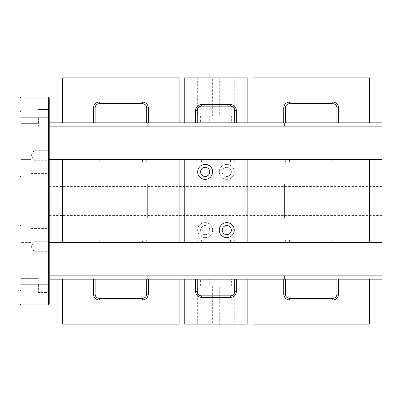 <?xml version="1.0" encoding="UTF-8"?>
<svg xmlns="http://www.w3.org/2000/svg" width="402" height="402" viewBox="0 0 402 402"><rect width="100%" height="100%" fill="white"/><g stroke="black" fill="none" stroke-linecap="round" stroke-linejoin="round"><path stroke-width="0.3" stroke-dasharray="2.01 1.51" d="M20.1 284.174L20.1 277.521L20.1 284.174M20.934 304.967L48.381 304.967L48.381 275.857L48.381 284.174L48.381 275.857L48.381 284.174L20.934 284.174L20.934 304.967L20.1 304.133L20.1 283.827L20.934 284.174L20.934 278.35L20.934 289.993L20.1 290.827L20.1 277.521L20.1 290.827L20.934 289.993L20.934 278.35L20.1 277.521L20.934 278.35L20.934 289.993L20.934 112.007L20.934 123.65L20.1 124.479L20.1 111.173L20.1 124.479L20.1 111.173L20.1 124.479L20.934 123.65L20.934 112.007L20.1 111.173L20.934 112.007L20.934 123.65L20.934 97.033L48.381 97.033L48.381 126.143L49.21 126.977L49.21 108.681L49.21 126.977L49.21 108.681L49.21 126.977L48.381 126.143L48.381 117.826L48.381 126.143L48.381 117.826L20.934 117.826L20.1 118.173L20.1 97.867L20.934 97.033M20.1 234.271L20.1 225.12L20.1 234.271M20.934 234.271L20.934 242.587L20.1 243.416L20.1 225.12L20.1 243.416L20.934 242.587L20.934 225.954L20.1 225.12L20.934 225.954L20.934 242.587L20.934 234.271M20.1 167.729L20.1 176.88L20.1 167.729M20.934 167.729L20.934 159.413L20.934 167.729M38.396 284.174L38.396 292.49L38.396 284.174M38.396 117.826L38.396 126.143L38.396 117.826M30.914 234.271L30.914 242.587L30.914 234.271M30.914 167.729L30.914 159.413L30.914 167.729M48.381 234.271L48.381 228.447L48.381 234.271M48.381 167.729L48.381 173.553L48.381 167.729M48.381 275.857L49.21 275.023L49.21 293.319L49.21 275.023L49.21 284.174L49.21 275.023L48.381 275.857L38.396 275.857L48.381 275.857M48.381 292.49L49.21 293.319L49.21 284.174L49.21 293.319L48.381 292.49L48.381 117.826L49.21 118.173L49.21 283.827L48.381 284.174L48.381 292.49L38.396 292.49L48.381 292.49M48.381 109.51L49.21 108.681L48.381 109.51L38.396 109.51L48.381 109.51M49.21 234.271L49.21 246.743L49.21 234.271M49.21 167.729L49.21 161.076L49.21 167.729M49.21 155.257L49.21 149.433L49.21 155.257M48.381 155.257L48.381 150.263L48.381 155.257M48.381 246.743L48.381 251.737L48.381 246.743M34.24 155.257L34.24 150.263L34.24 155.257M34.24 246.743L34.24 251.737L34.24 246.743M20.1 283.827L20.1 118.173M49.21 118.173L49.21 97.867L48.381 97.033M49.21 283.827L49.21 304.133L48.381 304.967M49.21 246.743L49.21 252.567L49.21 246.743M49.21 201L49.21 186.443L49.21 201M381.9 201L381.9 186.443L381.9 201M49.21 275.857L49.21 242.587L49.21 275.857L381.9 275.857L381.9 126.143L50.044 126.143L50.044 122.816L381.9 122.816L381.9 126.143L49.21 126.143L49.21 159.413L49.21 126.143M381.9 159.83L381.9 242.17L50.044 242.17L50.044 159.83L381.9 159.83L381.9 242.17L381.9 159.83L50.044 159.83L50.044 242.17L381.9 242.17L50.044 242.17L50.044 159.83L381.9 159.83L381.9 242.17M49.21 242.587L49.21 159.413L49.21 242.587L381.9 242.587M49.21 159.413L381.9 159.413M62.672 242.587L93.45 242.587L62.672 242.587L62.672 159.413L62.672 242.587L179.116 242.587L62.672 242.587L62.672 159.413L179.116 159.413L179.116 242.587L179.116 159.413L62.672 159.413L179.116 159.413L179.116 242.587L148.343 242.587L179.116 242.587M252.948 242.587L283.722 242.587L252.948 242.587L252.948 159.413L252.948 242.587L369.388 242.587L252.948 242.587L252.948 159.413L369.388 159.413L369.388 242.587L369.388 159.413L252.948 159.413L369.388 159.413L369.388 242.587L338.615 242.587L369.388 242.587M184.779 159.413L184.779 242.587L195.593 242.587A1.663 1.663 0 0 0 197.256 240.924A1.663 1.663 0 0 1 195.593 242.587L184.779 242.587L184.779 159.413L247.16 159.413L247.16 242.587L236.346 242.587A1.663 1.663 0 0 1 234.683 240.924A1.663 1.663 0 0 0 236.346 242.587L184.779 242.587L184.779 159.413L195.593 159.413A1.663 1.663 0 0 1 197.256 161.076A1.663 1.663 0 0 0 195.593 159.413L247.16 159.413L247.16 242.587L247.16 159.413L236.346 159.413L247.16 159.413M102.857 122.816L147.353 122.816L102.857 122.816L102.857 126.143L102.857 122.816M184.779 122.816L195.593 122.816L184.779 122.816L184.779 77.903L247.16 77.903L247.16 122.816L236.346 122.816L247.16 122.816M252.948 122.816L283.722 122.816L283.722 107.847C284.093 104.334 286.033 102.394 289.541 102.023L332.791 102.023C336.303 102.394 338.243 104.334 338.615 107.847L338.615 122.816L369.388 122.816L369.388 77.903L252.948 77.903L252.948 122.816L336.951 122.816L285.385 122.816L285.385 107.847L285.385 122.816M329.087 122.816L284.586 122.816L329.087 122.816L329.087 126.143L329.087 122.816M147.353 126.143L102.857 126.143L147.353 126.143L147.353 122.816L147.353 126.143M50.044 126.143L381.9 126.143M284.586 126.143L284.586 122.816L284.586 126.143L329.087 126.143L284.586 126.143M332.791 102.023L332.791 103.686L289.541 103.686L332.791 103.686A4.161 4.161 0 0 1 336.951 107.847A4.161 4.161 0 0 0 332.791 103.686A4.161 4.161 0 0 1 336.951 107.847L336.951 122.816L336.951 107.847L336.951 122.816L369.388 122.816M289.541 102.023L289.541 103.686A4.161 4.161 0 0 0 285.385 107.847A4.161 4.161 0 0 1 289.541 103.686A4.161 4.161 0 0 0 285.385 107.847L283.722 107.847M179.116 77.903L62.672 77.903L62.672 122.816L93.45 122.816L93.45 107.847C93.817 104.334 95.756 102.394 99.269 102.023L142.519 102.023C146.032 102.394 147.971 104.334 148.343 107.847L148.343 122.816L179.116 122.816L179.116 77.903M148.343 122.816L93.45 122.816M146.68 122.816L146.68 107.847A4.161 4.161 0 0 0 142.519 103.686L99.269 103.686A4.161 4.161 0 0 0 95.113 107.847L95.113 122.816M146.68 107.847A4.161 4.161 0 0 0 142.519 103.686L99.269 103.686A4.161 4.161 0 0 0 95.113 107.847A4.161 4.161 0 0 1 99.269 103.686L142.519 103.686A4.161 4.161 0 0 1 146.68 107.847L148.343 107.847M209.733 116.163L200.583 116.163L209.733 116.163L209.733 122.816L200.583 122.816L209.733 122.816M200.583 116.163L200.583 122.816M231.356 116.163L222.211 116.163L231.356 116.163L231.356 122.816L222.211 122.816L231.356 122.816M222.211 116.163L222.211 122.816M197.673 116.163L212.643 116.163L197.673 116.163L197.673 77.903L212.643 77.903L197.673 77.903M212.643 116.163L212.643 77.903M219.296 116.163L234.271 116.163L219.296 116.163L219.296 77.903L234.271 77.903L219.296 77.903M234.271 116.163L234.271 77.903M197.256 122.816L195.593 122.816L195.593 110.344C195.965 106.831 197.905 104.892 201.417 104.52L230.527 104.52C234.039 104.892 235.979 106.831 236.346 110.344L236.346 122.816L197.256 122.816L234.683 122.816L234.683 110.344A4.161 4.161 0 0 0 230.527 106.183A4.161 4.161 0 0 1 234.683 110.344A4.161 4.161 0 0 0 230.527 106.183L201.417 106.183A4.161 4.161 0 0 0 197.256 110.344L197.256 122.816L197.256 110.344A4.161 4.161 0 0 1 201.417 106.183A4.161 4.161 0 0 0 197.256 110.344L197.256 122.816M102.857 183.95L102.857 218.05L147.353 218.05L147.353 183.95L102.857 183.95L147.353 183.95L147.353 218.05L102.857 218.05L102.857 183.95L147.353 183.95L147.353 218.05L102.857 218.05L102.857 183.95L102.857 218.05L147.353 218.05L147.353 183.95L102.857 183.95M329.087 183.95L284.586 183.95L284.586 218.05L329.087 218.05L329.087 183.95L329.087 218.05L284.586 218.05L284.586 183.95L329.087 183.95L329.087 218.05L284.586 218.05L284.586 183.95L329.087 183.95L284.586 183.95L284.586 218.05L329.087 218.05L329.087 183.95M332.791 242.587L338.615 242.587A1.663 1.663 0 0 1 336.951 240.924A1.663 1.663 0 0 0 338.615 242.587L289.541 242.587L332.791 242.587L332.791 240.924L332.791 242.587M283.722 242.587L289.541 242.587L283.722 242.587A1.663 1.663 0 0 0 285.385 240.924A1.663 1.663 0 0 1 283.722 242.587A1.663 1.663 0 0 0 285.385 240.924L285.385 240.089L336.951 240.089L285.385 240.089L336.951 240.089L336.951 240.924L336.951 240.089L285.385 240.089L285.385 240.924A1.663 1.663 0 0 1 283.722 242.587A1.663 1.663 0 0 0 285.385 240.924L289.541 240.924L289.541 242.587L289.541 240.924L285.385 240.924M252.948 159.413L283.722 159.413A1.663 1.663 0 0 1 285.385 161.076L285.385 161.911L336.951 161.911L285.385 161.911L285.385 161.076A1.663 1.663 0 0 0 283.722 159.413L332.791 159.413L332.791 161.076L336.951 161.076L336.951 161.911L336.951 161.076A1.663 1.663 0 0 1 338.615 159.413A1.663 1.663 0 0 0 336.951 161.076A1.663 1.663 0 0 1 338.615 159.413L369.388 159.413M336.951 161.076L336.951 161.911L285.385 161.911L336.951 161.911L336.951 161.076A1.663 1.663 0 0 1 338.615 159.413L332.791 159.413L332.791 161.076L289.541 161.076L289.541 159.413L289.541 161.076L332.791 161.076L332.791 161.911L332.791 161.076L336.951 161.076A1.663 1.663 0 0 1 338.615 159.413M142.519 242.587L148.343 242.587A1.663 1.663 0 0 1 146.68 240.924A1.663 1.663 0 0 0 148.343 242.587L99.269 242.587L142.519 242.587L142.519 240.924L142.519 242.587M93.45 242.587L99.269 242.587L93.45 242.587A1.663 1.663 0 0 0 95.113 240.924A1.663 1.663 0 0 1 93.45 242.587A1.663 1.663 0 0 0 95.113 240.924L95.113 240.089L146.68 240.089L95.113 240.089L146.68 240.089L146.68 240.924L146.68 240.089L95.113 240.089L95.113 240.924A1.663 1.663 0 0 1 93.45 242.587M62.672 159.413L93.45 159.413A1.663 1.663 0 0 1 95.113 161.076L95.113 161.911L146.68 161.911L95.113 161.911L95.113 161.076A1.663 1.663 0 0 0 93.45 159.413L142.519 159.413L142.519 161.076L146.68 161.076L146.68 161.911L146.68 161.076A1.663 1.663 0 0 1 148.343 159.413A1.663 1.663 0 0 0 146.68 161.076A1.663 1.663 0 0 1 148.343 159.413L179.116 159.413M146.68 161.076L146.68 161.911L95.113 161.911L146.68 161.911L146.68 161.076A1.663 1.663 0 0 1 148.343 159.413L142.519 159.413L142.519 161.076L99.269 161.076L99.269 159.413L99.269 161.076L142.519 161.076L142.519 161.911L142.519 161.076L146.68 161.076M200.583 230.11A4.573 4.573 0 0 0 205.161 234.683A4.573 4.573 0 0 0 209.733 230.11A4.573 4.573 0 0 0 205.161 225.537A4.573 4.573 0 0 0 200.583 230.11A4.573 4.573 0 0 0 205.161 234.683A4.573 4.573 0 0 0 209.733 230.11A4.573 4.573 0 0 0 205.161 225.537A4.573 4.573 0 0 0 200.583 230.11M222.211 171.89A4.573 4.573 0 0 0 226.783 176.463A4.573 4.573 0 0 0 231.356 171.89A4.573 4.573 0 0 0 226.783 167.317A4.573 4.573 0 0 0 222.211 171.89A4.573 4.573 0 0 0 226.783 176.463A4.573 4.573 0 0 0 231.356 171.89A4.573 4.573 0 0 0 226.783 167.317A4.573 4.573 0 0 0 222.211 171.89M197.673 230.11A7.487 7.487 0 0 0 205.161 237.597A7.487 7.487 0 0 0 212.643 230.11A7.487 7.487 0 0 0 205.161 222.623A7.487 7.487 0 0 0 197.673 230.11A7.487 7.487 0 0 0 205.161 237.597A7.487 7.487 0 0 0 212.643 230.11A7.487 7.487 0 0 0 205.161 222.623A7.487 7.487 0 0 0 197.673 230.11M219.296 171.89A7.487 7.487 0 0 0 226.783 179.377A7.487 7.487 0 0 0 234.271 171.89A7.487 7.487 0 0 0 226.783 164.403A7.487 7.487 0 0 0 219.296 171.89A7.487 7.487 0 0 0 226.783 179.377A7.487 7.487 0 0 0 234.271 171.89A7.487 7.487 0 0 0 226.783 164.403A7.487 7.487 0 0 0 219.296 171.89M197.256 240.924L197.256 240.089L234.683 240.089L197.256 240.089L197.256 240.924A1.663 1.663 0 0 1 195.593 242.587L236.346 242.587L195.593 242.587A1.663 1.663 0 0 0 197.256 240.924L197.256 240.089L234.683 240.089L234.683 240.924L234.683 240.089L197.256 240.089L197.256 240.924L201.417 240.924L197.256 240.924M234.683 161.076A1.663 1.663 0 0 1 236.346 159.413L195.593 159.413L236.346 159.413A1.663 1.663 0 0 0 234.683 161.076L234.683 161.911L197.256 161.911L234.683 161.911L234.683 161.076A1.663 1.663 0 0 1 236.346 159.413A1.663 1.663 0 0 0 234.683 161.076L234.683 161.911L197.256 161.911L197.256 161.076L197.256 161.911L234.683 161.911L234.683 161.076L230.527 161.076L230.527 159.413L230.527 161.076L234.683 161.076M102.857 279.184L147.353 279.184L102.857 279.184L102.857 275.857L102.857 279.184M50.044 279.184L381.9 279.184L381.9 275.857L50.044 275.857L50.044 279.184M369.388 279.184L338.615 279.184L338.615 294.153C338.243 297.666 336.303 299.606 332.791 299.977L289.541 299.977C286.033 299.606 284.093 297.666 283.722 294.153L283.722 279.184L252.948 279.184L252.948 324.097L369.388 324.097L369.388 279.184L285.385 279.184L336.951 279.184L336.951 294.153L336.951 279.184M247.16 279.184L236.346 279.184L247.16 279.184L247.16 324.097L184.779 324.097L184.779 279.184L195.593 279.184L184.779 279.184M329.087 279.184L284.586 279.184L329.087 279.184L329.087 275.857L329.087 279.184M147.353 275.857L102.857 275.857L147.353 275.857L147.353 279.184L147.353 275.857M50.044 275.857L381.9 275.857M284.586 275.857L284.586 279.184L284.586 275.857L329.087 275.857L284.586 275.857M332.791 299.977L332.791 298.314A4.161 4.161 0 0 0 336.951 294.153A4.161 4.161 0 0 1 332.791 298.314L289.541 298.314A4.161 4.161 0 0 1 285.385 294.153A4.161 4.161 0 0 0 289.541 298.314A4.161 4.161 0 0 1 285.385 294.153L285.385 279.184L252.948 279.184M332.791 298.314A4.161 4.161 0 0 0 336.951 294.153L338.615 294.153M62.672 324.097L179.116 324.097L179.116 279.184L148.343 279.184L148.343 294.153C147.971 297.666 146.032 299.606 142.519 299.977L99.269 299.977C95.756 299.606 93.817 297.666 93.45 294.153L93.45 279.184L62.672 279.184L62.672 324.097M93.45 279.184L148.343 279.184M95.113 279.184L95.113 294.153A4.161 4.161 0 0 0 99.269 298.314A4.161 4.161 0 0 1 95.113 294.153L95.113 279.184L95.113 294.153A4.161 4.161 0 0 0 99.269 298.314L142.519 298.314A4.161 4.161 0 0 0 146.68 294.153L146.68 279.184L146.68 294.153A4.161 4.161 0 0 1 142.519 298.314L99.269 298.314L142.519 298.314A4.161 4.161 0 0 0 146.68 294.153L146.68 279.184M209.733 285.837L200.583 285.837L209.733 285.837L209.733 279.184L200.583 279.184L209.733 279.184M200.583 285.837L200.583 279.184M231.356 285.837L222.211 285.837L231.356 285.837L231.356 279.184L222.211 279.184L231.356 279.184M222.211 285.837L222.211 279.184M197.673 285.837L212.643 285.837L197.673 285.837L197.673 324.097L212.643 324.097L197.673 324.097M212.643 285.837L212.643 324.097M219.296 285.837L234.271 285.837L219.296 285.837L219.296 324.097L234.271 324.097L219.296 324.097M234.271 285.837L234.271 324.097M195.593 279.184L234.683 279.184L197.256 279.184L197.256 291.656A4.161 4.161 0 0 0 201.417 295.817L230.527 295.817A4.161 4.161 0 0 0 234.683 291.656L234.683 279.184L236.346 279.184L236.346 291.656C235.979 295.168 234.039 297.108 230.527 297.48L201.417 297.48C197.905 297.108 195.965 295.168 195.593 291.656L195.593 279.184M197.256 279.184L197.256 291.656L197.256 279.184M234.683 279.184L234.683 291.656A4.161 4.161 0 0 1 230.527 295.817L201.417 295.817A4.161 4.161 0 0 1 197.256 291.656A4.161 4.161 0 0 0 201.417 295.817L230.527 295.817A4.161 4.161 0 0 0 234.683 291.656L236.346 291.656M62.672 242.17L179.116 242.17M184.779 242.17L247.16 242.17M252.948 242.17L369.388 242.17M369.388 159.83L252.948 159.83M247.16 159.83L184.779 159.83M179.116 159.83L62.672 159.83M336.951 240.924L332.791 240.924L336.951 240.924A1.663 1.663 0 0 0 338.615 242.587A1.663 1.663 0 0 1 336.951 240.924L336.951 240.089L336.951 240.924A1.663 1.663 0 0 0 338.615 242.587M285.385 161.076L289.541 161.076L285.385 161.076A1.663 1.663 0 0 0 283.722 159.413A1.663 1.663 0 0 1 285.385 161.076L285.385 161.911L285.385 161.076A1.663 1.663 0 0 0 283.722 159.413M146.68 240.924A1.663 1.663 0 0 0 148.343 242.587A1.663 1.663 0 0 1 146.68 240.924L146.68 240.089L146.68 240.924L99.269 240.924L99.269 242.587L99.269 240.924L95.113 240.924L99.269 240.924L99.269 240.089L99.269 240.924L142.519 240.924L142.519 240.089L142.519 240.924L146.68 240.924M95.113 161.076A1.663 1.663 0 0 0 93.45 159.413A1.663 1.663 0 0 1 95.113 161.076L95.113 161.911L95.113 161.076L99.269 161.076L99.269 161.911L99.269 161.076L95.113 161.076M200.583 171.89A4.573 4.573 0 0 1 205.161 167.317A4.573 4.573 0 0 1 209.733 171.89A4.573 4.573 0 0 1 205.161 176.463A4.573 4.573 0 0 1 200.583 171.89M222.211 230.11A4.573 4.573 0 0 1 226.783 225.537A4.573 4.573 0 0 1 231.356 230.11A4.573 4.573 0 0 1 226.783 234.683A4.573 4.573 0 0 1 222.211 230.11M197.673 171.89A7.487 7.487 0 0 1 205.161 164.403A7.487 7.487 0 0 1 212.643 171.89A7.487 7.487 0 0 1 205.161 179.377A7.487 7.487 0 0 1 197.673 171.89M219.296 230.11A7.487 7.487 0 0 1 226.783 222.623A7.487 7.487 0 0 1 234.271 230.11A7.487 7.487 0 0 1 226.783 237.597A7.487 7.487 0 0 1 219.296 230.11M197.256 161.076A1.663 1.663 0 0 0 195.593 159.413A1.663 1.663 0 0 1 197.256 161.076L197.256 161.911L197.256 161.076L201.417 161.076L201.417 159.413L201.417 161.076L230.527 161.076L201.417 161.076L201.417 161.911L201.417 161.076L197.256 161.076M234.683 240.924A1.663 1.663 0 0 0 236.346 242.587A1.663 1.663 0 0 1 234.683 240.924L234.683 240.089L234.683 240.924L230.527 240.924L230.527 242.587L230.527 240.924L201.417 240.924L201.417 240.089L201.417 242.587L201.417 240.924L230.527 240.924L230.527 240.089L230.527 240.924L234.683 240.924M336.951 107.847L338.615 107.847M142.519 103.686L142.519 102.023M99.269 103.686L99.269 102.023M95.113 107.847L93.45 107.847M195.593 110.344L197.256 110.344M234.683 110.344L236.346 110.344M201.417 104.52L201.417 106.183M230.527 106.183L230.527 104.52M332.791 240.924L289.541 240.924L289.541 240.089L289.541 240.924L332.791 240.924L332.791 240.089L332.791 240.924M289.541 161.076L289.541 161.911L289.541 161.076M230.527 161.911L230.527 161.076L230.527 161.911M285.385 294.153L283.722 294.153M289.541 298.314L289.541 299.977M146.68 294.153L148.343 294.153M142.519 299.977L142.519 298.314M95.113 294.153L93.45 294.153M99.269 298.314L99.269 299.977M197.256 291.656L195.593 291.656M201.417 295.817L201.417 297.48M230.527 295.817L230.527 297.48M20.934 159.413L20.1 158.584L20.934 159.413L30.914 159.413L20.934 159.413M38.396 278.35L20.934 278.35L38.396 278.35M38.396 112.007L20.934 112.007L38.396 112.007M30.914 225.954L20.934 225.954L30.914 225.954M30.914 228.447L48.381 228.447L49.21 227.617L48.381 228.447L30.914 228.447M30.914 161.911L48.381 161.911L49.21 161.076L48.381 161.911L30.914 161.911M48.381 150.263L49.21 149.433L48.381 150.263L34.24 150.263L48.381 150.263M48.381 241.753L49.21 240.924L48.381 241.753L34.24 241.753L48.381 241.753M31.24 155.257L34.24 150.263L31.24 155.257L34.24 160.247L48.381 160.247L49.21 161.076L48.381 160.247L34.24 160.247L31.24 155.257M31.24 246.743L34.24 241.753L31.24 246.743L34.24 251.737L48.381 251.737L49.21 252.567L48.381 251.737L34.24 251.737L31.24 246.743M20.934 176.046L20.1 176.88L20.934 176.046L30.914 176.046L20.934 176.046M38.396 289.993L20.934 289.993L38.396 289.993M38.396 123.65L20.934 123.65L38.396 123.65M30.914 242.587L20.934 242.587L30.914 242.587M38.396 126.143L48.381 126.143L38.396 126.143M30.914 240.089L48.381 240.089L49.21 240.924L48.381 240.089L30.914 240.089M30.914 173.553L48.381 173.553L49.21 174.383L48.381 173.553L30.914 173.553M381.9 186.443L49.21 186.443M381.9 215.557L49.21 215.557"/><path stroke-width="0.6" d="M20.1 118.173L20.934 117.826L20.934 97.033L20.1 97.867L20.1 304.133L20.934 304.967L48.381 304.967L48.381 284.174L20.934 284.174L20.1 283.827M20.934 97.033L48.381 97.033L48.381 117.826L20.934 117.826L20.934 304.967M48.381 117.826L48.381 284.174L49.21 283.827L49.21 118.173L48.381 117.826M49.21 118.173L49.21 97.867L48.381 97.033M49.21 283.827L49.21 304.133L48.381 304.967M50.044 126.143L50.044 122.816L252.948 122.816L252.948 77.903L369.388 77.903L369.388 122.816L381.9 122.816L381.9 159.83L369.388 159.83M369.388 242.17L381.9 242.17L381.9 279.184L369.388 279.184L369.388 324.097L252.948 324.097L252.948 279.184L50.044 279.184L50.044 275.857M381.9 126.143L49.21 126.143M49.21 275.857L381.9 275.857M49.21 242.587L381.9 242.587M49.21 159.413L62.672 159.413L62.672 242.587M179.116 242.587L179.116 159.413L184.779 159.413L184.779 242.587L247.16 242.587L247.16 159.413L252.948 159.413L252.948 242.587M369.388 242.587L369.388 159.413L381.9 159.413M285.385 122.816L285.385 107.847L285.385 122.816L338.615 122.816L338.615 107.847C338.243 104.334 336.303 102.394 332.791 102.023L289.541 102.023C286.033 102.394 284.093 104.334 283.722 107.847L283.722 122.816L252.948 122.816M369.388 122.816L336.951 122.816L336.951 107.847L338.615 107.847M283.722 107.847L285.385 107.847A4.161 4.161 0 0 1 289.541 103.686L332.791 103.686A4.161 4.161 0 0 1 336.951 107.847M332.791 102.023L332.791 103.686L289.541 103.686L289.541 102.023M62.672 77.903L179.116 77.903L179.116 122.816L148.343 122.816L148.343 107.847C147.971 104.334 146.032 102.394 142.519 102.023L99.269 102.023C95.756 102.394 93.817 104.334 93.45 107.847L93.45 122.816L62.672 122.816L62.672 77.903M93.45 122.816L148.343 122.816M95.113 122.816L95.113 107.847A4.161 4.161 0 0 1 99.269 103.686L142.519 103.686A4.161 4.161 0 0 1 146.68 107.847L146.68 122.816M195.593 122.816L197.256 122.816L197.256 110.344A4.161 4.161 0 0 1 201.417 106.183L230.527 106.183A4.161 4.161 0 0 1 234.683 110.344L234.683 122.816L236.346 122.816L236.346 110.344C235.979 106.831 234.039 104.892 230.527 104.52L201.417 104.52C197.905 104.892 195.965 106.831 195.593 110.344L195.593 122.816M184.779 122.816L184.779 77.903L247.16 77.903L247.16 122.816M336.951 279.184L336.951 294.153L336.951 279.184L283.722 279.184L283.722 294.153C284.093 297.666 286.033 299.606 289.541 299.977L332.791 299.977C336.303 299.606 338.243 297.666 338.615 294.153L338.615 279.184L369.388 279.184M252.948 279.184L285.385 279.184L285.385 294.153L285.385 279.184L285.385 294.153L283.722 294.153M338.615 294.153L336.951 294.153A4.161 4.161 0 0 1 332.791 298.314L289.541 298.314A4.161 4.161 0 0 1 285.385 294.153M179.116 324.097L62.672 324.097L62.672 279.184L93.45 279.184L93.45 294.153C93.817 297.666 95.756 299.606 99.269 299.977L142.519 299.977C146.032 299.606 147.971 297.666 148.343 294.153L148.343 279.184L179.116 279.184L179.116 324.097M148.343 279.184L93.45 279.184M146.68 279.184L146.68 294.153A4.161 4.161 0 0 1 142.519 298.314L99.269 298.314A4.161 4.161 0 0 1 95.113 294.153L95.113 279.184M236.346 291.656L234.683 291.656A4.161 4.161 0 0 1 230.527 295.817L201.417 295.817A4.161 4.161 0 0 1 197.256 291.656L197.256 279.184L195.593 279.184L195.593 291.656C195.965 295.168 197.905 297.108 201.417 297.48L230.527 297.48C234.039 297.108 235.979 295.168 236.346 291.656L236.346 279.184L234.683 279.184L234.683 291.656L234.683 279.184M184.779 279.184L184.779 324.097L247.16 324.097L247.16 279.184M62.672 159.83L50.044 159.83L50.044 242.17L62.672 242.17M179.116 242.17L184.779 242.17M247.16 242.17L252.948 242.17M381.9 242.17L381.9 159.83M252.948 159.83L247.16 159.83M184.779 159.83L179.116 159.83M369.388 159.413L252.948 159.413M179.116 159.413L62.672 159.413M200.583 171.89A4.573 4.573 0 0 1 205.161 167.317A4.573 4.573 0 0 1 209.733 171.89A4.573 4.573 0 0 1 205.161 176.463A4.573 4.573 0 0 1 200.583 171.89M222.211 230.11A4.573 4.573 0 0 1 226.783 225.537A4.573 4.573 0 0 1 231.356 230.11A4.573 4.573 0 0 1 226.783 234.683A4.573 4.573 0 0 1 222.211 230.11M197.673 171.89A7.487 7.487 0 0 1 205.161 164.403A7.487 7.487 0 0 1 212.643 171.89A7.487 7.487 0 0 1 205.161 179.377A7.487 7.487 0 0 1 197.673 171.89M219.296 230.11A7.487 7.487 0 0 1 226.783 222.623A7.487 7.487 0 0 1 234.271 230.11A7.487 7.487 0 0 1 226.783 237.597A7.487 7.487 0 0 1 219.296 230.11M247.16 159.413L184.779 159.413M146.68 107.847L148.343 107.847M142.519 102.023L142.519 103.686M95.113 107.847L93.45 107.847M99.269 103.686L99.269 102.023M197.256 110.344L195.593 110.344M236.346 110.344L234.683 110.344M201.417 106.183L201.417 104.52M230.527 106.183L230.527 104.52M332.791 298.314L332.791 299.977M289.541 298.314L289.541 299.977M146.68 294.153L148.343 294.153M142.519 298.314L142.519 299.977M99.269 298.314L99.269 299.977M95.113 294.153L93.45 294.153M195.593 291.656L197.256 291.656M201.417 297.48L201.417 295.817M230.527 295.817L230.527 297.48"/></g></svg>
